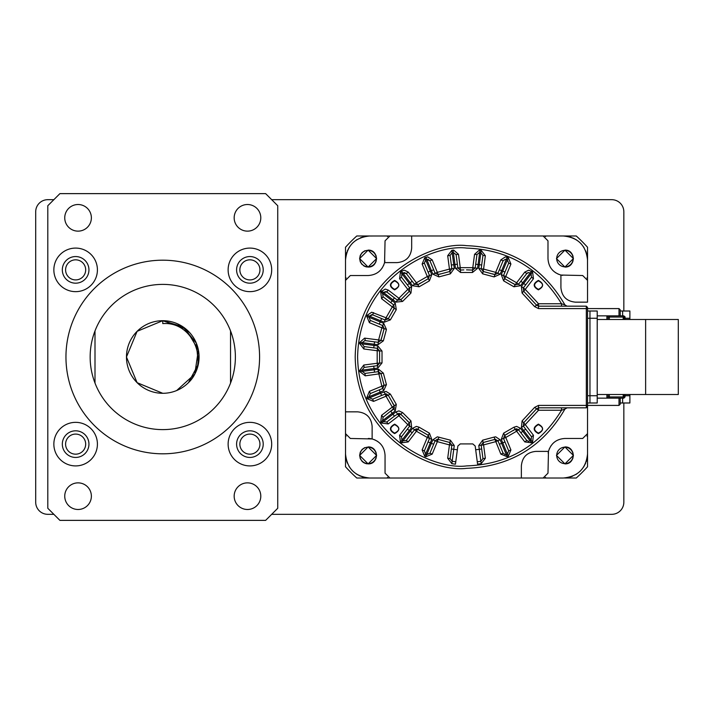 <?xml version="1.0" encoding="UTF-8"?>
<svg xmlns="http://www.w3.org/2000/svg" width="714" height="714" viewBox="0 0 714 714"><rect width="100%" height="100%" fill="white"/><g stroke="black" fill="none" stroke-linecap="round" stroke-linejoin="round"><path stroke-width="1.07" d="M162.774 393.307L137.097 382.668L126.467 357L137.097 331.332L162.774 320.693L137.097 331.332L126.467 357L137.097 382.668L162.774 393.307L137.097 382.668L126.467 357L137.097 331.332L162.774 320.693L137.097 331.332L126.467 357L137.097 382.668L162.774 393.307L137.097 382.668L126.467 357L137.097 331.332L162.774 320.693A36.307 36.307 0 0 0 126.467 357A36.307 36.307 0 0 0 188.442 382.668A36.307 36.307 0 0 0 162.774 320.693C172.734 320.845 181.294 324.388 188.442 331.332M162.774 323.603L162.774 320.693L182.936 326.816L196.314 343.104L198.376 364.086L188.442 382.668L198.376 364.086L196.314 343.104L182.936 326.816L162.774 320.693L182.936 326.816L196.314 343.104L198.376 364.086L188.442 382.668L198.376 364.086L196.314 343.104L182.936 326.816L162.774 320.693L182.936 326.816L196.314 343.104L198.376 364.086L188.442 382.668L198.376 364.086L196.314 343.104L182.936 326.816L162.774 320.693L185.801 328.94L198.376 349.914L194.788 374.109L176.661 390.54L194.788 374.109L198.376 349.914L185.801 328.94L162.774 320.693L185.801 328.94L198.376 349.914L194.788 374.109L176.661 390.54L194.788 374.109L198.376 349.914L185.801 328.94L162.774 320.693L182.936 326.816L196.314 343.104L198.376 364.086L188.442 382.668L198.376 364.086L196.314 343.104L182.936 326.816L162.774 320.693L162.774 323.603C192.869 321.175 209.978 362.293 188.442 382.668M249.9 422.349A21.786 21.786 0 0 0 228.123 444.135A21.786 21.786 0 0 0 249.9 465.912A21.786 21.786 0 0 0 271.686 444.135A21.786 21.786 0 0 0 249.9 422.349M249.9 430.819A13.316 13.316 0 0 0 236.593 444.135A13.316 13.316 0 0 0 249.9 457.442A13.316 13.316 0 0 0 263.216 444.135A13.316 13.316 0 0 0 249.9 430.819M249.9 454.175A10.041 10.041 0 0 1 239.859 444.135A10.041 10.041 0 0 1 249.9 434.085A10.041 10.041 0 0 1 259.95 444.135A10.041 10.041 0 0 1 249.9 454.175A10.041 10.041 0 0 0 259.95 444.135A10.041 10.041 0 0 0 249.9 434.085M75.639 422.349A21.786 21.786 0 0 0 53.853 444.135A21.786 21.786 0 0 0 75.639 465.912A21.786 21.786 0 0 0 97.416 444.135A21.786 21.786 0 0 0 75.639 422.349M75.639 430.819A13.316 13.316 0 0 0 62.323 444.135A13.316 13.316 0 0 0 75.639 457.442A13.316 13.316 0 0 0 88.947 444.135A13.316 13.316 0 0 0 75.639 430.819M75.639 454.175A10.041 10.041 0 0 1 65.59 444.135A10.041 10.041 0 0 1 75.639 434.085A10.041 10.041 0 0 1 85.68 444.135A10.041 10.041 0 0 1 75.639 454.175A10.041 10.041 0 0 0 85.68 444.135A10.041 10.041 0 0 0 75.639 434.085M75.639 248.088A21.786 21.786 0 0 0 53.853 269.865A21.786 21.786 0 0 0 75.639 291.651A21.786 21.786 0 0 0 97.416 269.865A21.786 21.786 0 0 0 75.639 248.088M75.639 256.558A13.316 13.316 0 0 0 62.323 269.865A13.316 13.316 0 0 0 75.639 283.181A13.316 13.316 0 0 0 88.947 269.865A13.316 13.316 0 0 0 75.639 256.558M75.639 279.915A10.041 10.041 0 0 1 65.59 269.865A10.041 10.041 0 0 1 75.639 259.825A10.041 10.041 0 0 1 85.68 269.865A10.041 10.041 0 0 1 75.639 279.915A10.041 10.041 0 0 0 85.68 269.865A10.041 10.041 0 0 0 75.639 259.825M249.9 248.088A21.786 21.786 0 0 0 228.123 269.865A21.786 21.786 0 0 0 249.9 291.651A21.786 21.786 0 0 0 271.686 269.865A21.786 21.786 0 0 0 249.9 248.088M249.9 256.558A13.316 13.316 0 0 0 236.593 269.865A13.316 13.316 0 0 0 249.9 283.181A13.316 13.316 0 0 0 263.216 269.865A13.316 13.316 0 0 0 249.9 256.558M249.9 279.915A10.041 10.041 0 0 1 239.859 269.865A10.041 10.041 0 0 1 249.9 259.825A10.041 10.041 0 0 1 259.95 269.865A10.041 10.041 0 0 1 249.9 279.915A10.041 10.041 0 0 0 259.95 269.865A10.041 10.041 0 0 0 249.9 259.825M162.774 429.614A72.614 72.614 0 0 0 230.542 330.93A72.614 72.614 0 0 0 94.998 330.93L94.998 383.07A72.614 72.614 0 0 0 162.774 429.614M162.774 453.809A96.809 96.809 0 0 0 259.584 357A96.809 96.809 0 0 0 162.774 260.191A96.809 96.809 0 0 0 65.956 357A96.809 96.809 0 0 0 162.774 453.809M247.481 204.516A13.316 13.316 0 0 0 234.165 217.832A13.316 13.316 0 0 0 247.481 231.14A13.316 13.316 0 0 0 260.797 217.832A13.316 13.316 0 0 0 247.481 204.516M78.058 204.516A13.316 13.316 0 0 0 64.742 217.832A13.316 13.316 0 0 0 78.058 231.14A13.316 13.316 0 0 0 91.374 217.832A13.316 13.316 0 0 0 78.058 204.516M78.058 482.86A13.316 13.316 0 0 0 64.742 496.168A13.316 13.316 0 0 0 78.058 509.484A13.316 13.316 0 0 0 91.374 496.168A13.316 13.316 0 0 0 78.058 482.86M247.481 482.86A13.316 13.316 0 0 0 234.165 496.168A13.316 13.316 0 0 0 247.481 509.484A13.316 13.316 0 0 0 260.797 496.168A13.316 13.316 0 0 0 247.481 482.86M277.737 508.27L277.737 205.73L265.635 193.628L59.905 193.628L47.802 205.73L47.802 508.27L59.905 520.372L265.635 520.372L277.737 508.27M230.542 330.93L230.542 383.07M94.998 383.07A72.614 72.614 0 0 1 94.998 330.93M623.84 402.991L623.84 502.219A12.102 12.102 0 0 1 611.737 514.321L271.686 514.321M53.853 514.321L47.802 514.321A12.102 12.102 0 0 1 35.7 502.219L35.7 211.781A12.102 12.102 0 0 1 47.802 199.679L53.853 199.679M271.686 199.679L611.737 199.679A12.102 12.102 0 0 1 623.84 211.781L623.84 311.009M556.697 455.407A8.229 8.229 0 0 0 564.926 463.636A8.229 8.229 0 0 0 573.155 455.407A8.229 8.229 0 0 0 564.926 447.178A8.229 8.229 0 0 0 556.697 455.407M359.883 455.407A8.229 8.229 0 0 0 368.112 463.636A8.229 8.229 0 0 0 376.34 455.407A8.229 8.229 0 0 0 368.112 447.178A8.229 8.229 0 0 0 359.883 455.407M359.883 258.593A8.229 8.229 0 0 0 368.112 266.822A8.229 8.229 0 0 0 376.34 258.593A8.229 8.229 0 0 0 368.112 250.364A8.229 8.229 0 0 0 359.883 258.593M556.697 258.593A8.229 8.229 0 0 0 564.926 266.822A8.229 8.229 0 0 0 573.155 258.593A8.229 8.229 0 0 0 564.926 250.364A8.229 8.229 0 0 0 556.697 258.593M356.768 478.014L369.709 478.014C355.01 476.577 346.942 468.509 345.505 453.809L345.505 466.751A163.372 163.372 0 0 0 356.768 478.014M564.524 477.987L576.269 478.014A163.372 163.372 0 0 0 587.542 466.751L587.542 453.809C586.105 468.509 578.037 476.577 563.337 478.014L543.149 478.014L547.986 473.177L543.149 478.014L521.363 478.014L521.363 465.912C522.229 457.094 527.066 452.257 535.884 451.391C527.066 452.257 522.229 457.094 521.363 465.912M345.505 247.249L345.505 260.191C346.942 245.491 355.01 237.423 369.709 235.986L356.768 235.986A163.372 163.372 0 0 0 345.505 247.249M576.269 235.986L563.337 235.986C578.037 237.423 586.105 245.491 587.542 260.191L587.542 247.249A163.372 163.372 0 0 0 576.269 235.986M345.505 302.156L345.505 300.469M345.505 312.197L345.505 307.663M345.505 305.61L345.505 302.361M620.216 315.856L620.216 309.805L619.002 308.591L619.002 315.856M619.002 398.144L619.002 405.409L620.216 404.195L620.216 398.144M619.002 405.409L587.542 405.409L587.542 406.614L586.328 407.828L538.526 407.828L536.58 408.81L538.526 410.247L561.534 410.247C539.695 445.893 508.02 464.448 466.519 465.912C434.665 470.294 359.088 437.611 357.607 357C359.088 276.389 434.665 243.706 466.519 248.088C508.02 249.552 539.695 268.107 561.534 303.753L564.908 304.887C542.926 267.107 510.135 247.365 466.519 245.661C433.951 241.189 356.705 274.595 355.188 357C356.705 439.405 433.951 472.811 466.519 468.339C510.135 466.635 542.926 446.893 564.908 409.113L561.534 410.247L561.534 407.828M561.534 306.172L561.534 303.753L538.526 303.753L525.254 289.402L533.465 278.71L531.537 277.237L531.091 273.837L521.416 286.457L522.086 293.052L534.634 306.627L538.526 308.591L619.002 308.591M564.524 236.013L565.185 236.057M565.702 236.102L567.344 236.316M568.067 236.45L571.334 237.343M572.592 237.824L576.555 239.913M580.455 243.081L581.026 243.67M583.463 246.741L584.016 247.606M585.694 250.926L586.221 252.328M586.497 253.158L587.086 255.558M587.274 256.638L587.435 257.986M345.531 259.003L345.576 258.343M345.621 257.816L345.835 256.174M345.969 255.451L346.861 252.185M347.343 250.926L349.441 246.964M352.6 243.063L353.198 242.492M356.268 240.056L357.125 239.511M360.445 237.824L361.846 237.298M362.685 237.021L365.077 236.432M366.157 236.245L367.505 236.084M368.522 477.987L367.862 477.943M367.335 477.898L365.702 477.684M364.97 477.55L361.703 476.657M360.445 476.176L356.482 474.087M352.591 470.919L352.011 470.33M349.583 467.259L349.03 466.394M347.343 463.074L346.817 461.672M346.549 460.842L345.951 458.442M345.763 457.362L345.603 456.014M587.506 454.996L587.47 455.657M587.426 456.184L587.203 457.826M587.069 458.549L586.176 461.815M585.694 463.074L583.606 467.036M580.437 470.937L579.848 471.508M576.778 473.944L575.912 474.489M572.592 476.176L571.2 476.702M566.88 477.755L565.533 477.916M368.112 463.877L359.642 455.407L368.112 446.937L376.581 455.407L368.112 463.877C379.036 464.341 379.036 446.473 368.112 446.937L359.642 455.407L368.112 463.877M368.112 267.063L359.642 258.593L368.112 250.123L376.581 258.593L368.112 267.063C379.036 267.527 379.036 249.659 368.112 250.123L359.642 258.593L368.112 267.063M564.926 267.063L556.456 258.593L564.926 250.123L573.396 258.593L564.926 267.063C575.85 267.527 575.85 249.659 564.926 250.123L556.456 258.593L564.926 267.063M564.926 463.877L556.456 455.407L564.926 446.937L573.396 455.407L564.926 463.877C575.85 464.341 575.85 446.473 564.926 446.937L556.456 455.407L564.926 463.877M369.638 447.071L370.557 447.294M370.932 447.419L372.654 448.258M372.788 448.338L374.1 449.418M374.145 449.463L375.939 452.167M375.966 452.221L376.581 455.407M376.581 455.47L375.939 458.647M375.912 458.709L374.1 461.396M374.056 461.449L371.351 463.234M369.638 250.257L370.557 250.48M370.932 250.605L372.654 251.435M372.788 251.524L374.1 252.604M374.145 252.649L375.939 255.353M375.966 255.407L376.581 258.593M376.581 258.655L375.939 261.833M375.912 261.895L374.1 264.582M374.056 264.635L371.351 266.42M366.594 266.929L365.675 266.706M365.291 266.581L363.578 265.742M362.078 264.537L360.284 261.833L362.069 264.528M360.267 261.779L359.642 258.593L360.267 261.779M359.642 258.53L360.284 255.353L359.642 258.53M360.311 255.291L362.123 252.604L360.311 255.291M362.176 252.551L365.032 250.703M566.452 250.257L567.371 250.48M567.755 250.605L569.469 251.435M570.959 252.649L572.753 255.353L570.977 252.658M572.78 255.407L573.396 258.593L572.78 255.407M573.396 258.655L572.753 261.833L573.396 258.655M572.726 261.895L570.914 264.582L572.726 261.895M568.237 266.393L570.879 264.626L568.014 266.483M566.452 447.071L567.371 447.294M567.755 447.419L569.469 448.258M570.959 449.463L572.753 452.167L570.977 449.472M572.78 452.221L573.396 455.407L572.78 452.221M573.396 455.47L572.753 458.647L573.396 455.47M572.726 458.709L570.914 461.396L572.726 458.709M570.87 461.449L568.014 463.297M587.542 402.991L589.96 402.991L589.96 318.274L597.216 318.274L597.216 402.991L589.96 402.991L589.96 311.009L587.542 311.009M587.542 314.642L587.542 318.274L589.96 318.274L589.96 395.726L589.96 311.009L589.96 318.274L589.96 311.009L597.216 311.009L597.216 318.274M364.809 447.607L362.168 449.374M362.123 449.418L360.311 452.105M360.284 452.167L359.642 455.345M359.642 455.407L360.267 458.593M360.284 458.647L362.069 461.342M362.123 461.396L363.426 462.467M364.06 462.842L365.898 463.582M366.336 463.689L367.282 463.841M364.809 250.792L362.168 252.56M364.06 266.027L365.898 266.768M366.336 266.875L367.282 267.027M568.237 463.207L570.879 461.44M568.978 447.973L567.148 447.232M566.711 447.125L565.756 446.973M568.978 251.158L567.148 250.418M566.711 250.311L565.756 250.159M587.506 258.995L587.542 280.379L582.695 275.533L560.918 275.051C552.832 272.525 548.522 267.036 547.986 258.593L547.986 240.823L543.149 235.986L563.337 235.986C578.037 237.414 586.105 245.482 587.542 260.191M570.361 476.979L568.058 477.55M345.531 455.005L345.505 433.621L350.342 438.467L372.128 438.949C380.205 441.475 384.516 446.964 385.051 455.407L385.051 473.177L389.898 478.014L369.709 478.014C355.01 476.586 346.942 468.518 345.505 453.809M368.522 236.013L389.898 235.986L385.051 240.823L384.569 262.609C382.044 270.686 376.564 274.997 368.112 275.533L350.342 275.533L345.505 280.37L345.505 260.191C346.942 245.482 355.01 237.414 369.709 235.986M548.147 453.104L548.477 451.391C550.994 443.314 556.483 439.003 564.935 438.467L582.695 438.467L587.542 433.63L587.542 453.809C586.105 468.518 578.037 476.586 563.337 478.014M345.505 277.951L346.147 277.951M387.479 236.629L387.479 235.986M545.567 235.986L545.567 236.629M586.89 277.951L587.542 277.951M587.542 436.049L586.89 436.049M545.567 477.371L545.567 478.014M387.479 478.014L387.479 477.371M346.147 436.049L345.505 436.049M587.533 433.728L587.542 405.409L538.526 405.409L534.634 407.373L522.086 420.948L521.416 427.543L531.091 440.163L531.537 436.763L523.335 426.071L523.665 422.777L536.58 408.81L534.634 407.373M560.918 287.635C561.775 296.453 566.613 301.299 575.439 302.156C566.613 301.299 561.775 296.453 560.918 287.635L560.918 275.051L562.632 275.372M543.247 235.986L411.675 235.986L411.675 248.088C410.818 256.906 405.971 261.743 397.154 262.609L384.569 262.609L384.9 260.896M345.505 280.272L345.505 411.844L357.607 411.844C366.425 412.701 371.271 417.547 372.128 426.365L372.128 438.949L370.414 438.628M389.79 478.014L521.363 478.014M368.308 438.467L369.968 438.566M372.128 426.365C371.271 417.547 366.425 412.701 357.607 411.844M345.505 411.844L345.505 433.63L350.342 438.467M397.154 262.609C405.971 261.743 410.818 256.906 411.675 248.088M411.675 235.986L389.898 235.986L385.051 240.823M582.695 275.533L587.542 280.37L587.542 302.156L575.439 302.156M535.884 451.391L548.477 451.391L547.986 473.177M549.262 448.954L551.029 445.732M558.482 274.256L555.251 272.498M383.775 265.046L382.017 268.268M374.564 439.744L377.786 441.502M463.832 269.91L461.217 270.026M500.853 454.122L503.093 453.194L497.935 440.743L494.909 439.378L500.853 454.122L507.181 456.737L508.297 456.273L510.921 449.954L505.762 437.495L516.615 431.229L524.817 441.921L531.609 442.814L532.564 442.082L533.465 435.29L525.254 424.598L538.526 410.247L538.526 405.409M503.093 453.194L505.325 454.684L506.253 454.506L507.368 454.042L508.68 450.873L503.522 438.423L504.7 435.326L507.529 433.88M524.817 441.921L526.745 440.449L518.534 429.757L516.615 428.811L515.258 429.221L516.615 431.229L516.615 428.811M526.745 440.449L528.663 441.395L531.091 440.163L532.564 442.082M526.994 273.266L527.485 272.909M527.664 272.819L528.262 272.641M529.056 272.632L530.136 273.105L528.663 272.605L526.745 273.551L518.534 284.243L515.258 284.779L513.223 283.44M533.465 278.71L532.564 271.918L528.663 270.187L524.817 272.079L516.615 282.771L505.762 276.505L510.921 264.046L508.297 257.727L507.181 257.263L506.253 259.494L505.325 259.316L506.253 259.494L505.325 259.316L503.093 260.806L497.935 273.257L494.909 274.622L492.589 273.864M479.344 252.515L476.952 254.621L475.185 267.982L472.623 270.079L466.519 269.865M507.181 257.263L505.325 256.897L500.853 259.878L495.694 272.337L483.583 269.089L485.35 255.728L481.182 250.293L479.344 250.096L474.551 254.309L472.793 267.67L460.253 267.67L458.495 254.309L453.693 250.096L451.864 250.293L447.696 255.728L449.454 269.089L437.343 272.337L432.184 259.878L427.713 256.897L424.75 257.727L422.126 264.046L427.284 276.505L416.423 282.771L408.221 272.079L404.383 270.187L401.438 271.186L400.474 271.918L399.581 278.71L407.783 289.402L398.921 298.265L388.229 290.062L385.283 289.063L380.705 291.91L381.597 298.702L392.289 306.904L386.024 317.766L371.717 312.232L367.246 315.222L366.782 316.347L369.406 322.666L381.856 327.824L378.607 339.935L364.613 338.133L359.82 342.345L359.66 343.541L363.828 348.976L377.188 350.735L377.188 363.265L363.828 365.024L359.66 370.459L359.82 371.655L365.247 375.823L380.99 373.609L378.295 371.664L381.856 386.176L369.406 391.334L366.782 397.653L367.246 398.778L373.574 401.393L386.024 396.234L392.289 407.096L381.597 415.298L380.705 422.09L381.446 423.045L388.229 423.938L398.921 415.735L407.783 424.598L399.581 435.29L400.474 442.082L401.438 442.814L408.221 441.921L416.423 431.229L427.284 437.495L422.126 449.954L424.75 456.273L425.865 456.737L432.184 454.122L437.343 441.663L449.454 444.911L447.696 458.272L451.864 463.707L455.461 464.18L457.852 446.018L460.253 443.912L472.793 443.912L475.185 446.018L475.542 448.687M386.024 393.816L386.024 396.234L388.202 395.181L386.024 393.816L381.588 395.458L380.66 393.218L369.486 397.85L372.646 399.162L381.588 395.458M398.921 413.317L398.921 415.735L400.75 414.147L398.921 413.317L394.44 416.128L392.959 414.209L383.364 421.572L386.756 422.019L394.44 416.128M416.423 428.811L416.423 431.229L417.779 429.221L416.423 428.811L414.504 429.757L412.192 432.764L410.273 431.292L402.91 440.895L406.302 440.449L412.192 432.764M437.343 439.244L437.343 441.663L438.137 439.378L437.343 439.244L435.112 440.743L433.657 444.251L431.417 443.323L426.793 454.506L429.953 453.194L433.657 444.251M394.637 424.643C389.612 427.472 389.612 430.292 394.637 433.112C400.099 430.292 400.099 427.472 394.637 424.643M394.637 280.888C389.612 283.708 389.612 286.528 394.637 289.357C400.099 286.528 400.099 283.708 394.637 280.888M538.401 280.888C533.376 283.708 533.376 286.528 538.401 289.357C543.863 286.528 543.863 283.708 538.401 280.888M538.401 424.643C533.376 427.472 533.376 430.292 538.401 433.112C543.863 430.292 543.863 427.472 538.401 424.643M538.401 433.603C544.006 430.453 544.006 427.311 538.401 424.161C532.796 427.311 532.796 430.453 538.401 433.603M538.401 289.839C544.006 286.689 544.006 283.547 538.401 280.397C532.796 283.547 532.796 286.689 538.401 289.839M394.637 289.839C400.242 286.689 400.242 283.547 394.637 280.397C389.041 283.547 389.041 286.689 394.637 289.839M394.637 433.603C400.242 430.453 400.242 427.311 394.637 424.161C389.041 427.311 389.041 430.453 394.637 433.603M477.568 464.082L481.182 463.707L485.35 458.272L483.583 444.911L495.694 441.663L495.694 439.244M438.923 437.093L438.137 439.378L449.918 442.537L449.454 444.911L451.855 445.224L449.918 442.537L450.373 440.163L437.343 436.825L432.871 439.815L431.417 443.323L430.301 442.858L431.756 439.351L429.409 433.148L419.136 427.222L416.423 426.392L412.585 428.284L410.273 431.292L409.318 430.56L411.63 427.543L410.961 420.948L402.571 412.558L398.921 410.898L395.975 411.898L392.959 414.209L392.227 413.245L395.235 410.934L396.306 404.383L390.371 394.119L386.024 391.397L380.66 393.218L380.196 392.102L383.704 390.647L386.435 384.596L383.364 373.145L378.607 369.227L362.212 371.342L364.934 373.422L374.529 372.164L378.295 371.664L377.983 369.263M419.136 427.222L417.779 429.221L420.439 430.953M399.581 435.29L401.5 436.763L409.702 426.071L409.372 422.777L407.783 424.598L411.63 427.543M402.571 412.558L400.75 414.147L402.375 415.967M407.016 420.644L409.372 422.777L410.961 420.948M381.597 415.298L383.07 417.217L394.539 407.997M392.566 403.08L394.298 405.739L392.289 407.096L393.762 409.015L394.298 405.739L396.306 404.383M383.641 383.882L384.141 385.39L381.856 386.176L382.784 388.416L384.141 385.39L386.435 384.596M367.246 315.222L369.486 316.15L371.717 314.66L372.646 314.838L369.486 316.15L369.022 317.266L370.325 320.434L382.784 325.584L381.856 327.824L384.141 328.61L383.641 330.118M381.481 338.008L380.99 340.391L378.607 339.935L378.295 342.336L380.99 340.391L383.364 340.855L386.435 329.404L383.704 323.353L366.782 316.347M388.229 290.062L386.756 291.981L383.364 292.428L382.624 293.383L383.07 296.783L393.762 304.985L392.289 306.904L394.298 308.261L392.959 310.304M381.446 290.955L383.364 292.428L385.944 291.571M408.221 272.079L406.302 273.551L402.91 273.105L404.383 272.605L406.302 273.551L414.504 284.243L417.779 284.779L416.423 282.771L412.585 285.716L419.136 286.778L429.409 280.852L431.756 274.649L425.669 259.958L424.366 263.127L429.516 275.577L428.346 278.674L417.779 284.779L419.136 286.778M400.474 271.918L401.946 273.837L404.124 272.614M420.439 283.047L417.779 284.779M424.75 257.727L425.669 259.958L427.713 259.316L429.953 260.806L426.793 259.494L428.186 259.361M440.449 273.864L438.137 274.622L437.343 272.337L435.112 273.257L438.137 274.622L438.923 276.907L450.373 273.837L454.256 268.455L452.176 252.694L450.097 255.407L451.855 268.776L449.918 271.463L438.137 274.622M513.223 430.56L515.258 429.221L513.91 427.222L503.638 433.148L501.29 439.351L508.297 456.273M493.401 439.878L494.909 439.378L494.124 437.093L482.664 440.163L478.791 445.545L480.861 461.306L477.264 461.779L477.577 464.18M477.264 461.779L475.185 446.018M455.782 461.779L452.176 461.306L453.756 449.302L457.362 449.784M447.696 458.272L450.097 458.593L451.855 445.224L454.256 445.545L450.373 440.163M438.137 439.378L449.918 442.537M422.126 449.954L424.366 450.873L429.516 438.423L428.346 435.326L427.284 437.495L431.756 439.351M417.779 429.221L428.346 435.326L429.409 433.148M401.5 436.763L401.946 440.163L409.318 430.56L407.391 429.087L409.702 426.071M400.75 414.147L409.372 422.777M383.07 417.217L382.624 420.617L392.227 413.245L390.754 411.326L393.762 409.015L395.235 410.934M390.371 394.119L388.202 395.181L394.298 405.739M369.406 391.334L370.325 393.566L382.784 388.416L383.704 390.647M383.364 373.145L380.99 373.609L384.141 385.39M363.828 365.024L364.14 367.424L377.501 365.666L379.607 363.096L377.188 363.265L377.822 368.067L382.017 362.926L382.017 351.074L377.822 345.933L362.06 343.853L364.14 346.576L377.501 348.334L379.607 350.904L379.607 363.096L382.017 362.926M365.247 338.177L364.934 340.578L378.295 342.336L377.983 344.737L383.364 340.855M386.435 329.404L384.141 328.61L380.99 340.391M373.574 312.607L372.646 314.838L385.096 319.997L388.202 318.819L386.024 317.766L384.168 322.237L390.371 319.881L396.306 309.617L395.235 303.066L380.705 291.91M396.306 309.617L394.298 308.261L388.202 318.819L390.371 319.881M386.756 291.981L397.448 300.183L400.75 299.853L398.921 298.265L395.975 302.102L402.571 301.442L410.961 293.052L411.63 286.457L401.946 273.837L401.5 277.237L409.702 287.929L409.372 291.223L400.75 299.853L402.571 301.442M401.438 271.186L410.273 282.708L412.192 281.236L414.504 284.243M432.184 259.878L429.953 260.806L435.112 273.257L432.871 274.185L438.923 276.907M458.495 254.309L456.094 254.621L457.852 267.982L460.423 270.079L460.253 267.67L455.452 268.303L460.592 272.498L472.454 272.498L477.586 268.303L479.665 252.542L480.861 252.694L481.182 250.293M485.35 255.728L482.95 255.407L481.191 268.776L483.128 271.463L483.583 269.089L478.791 268.455L482.664 273.837L494.124 276.907L500.166 274.185L506.253 259.494L507.368 259.958L508.297 257.727M500.166 274.185L495.694 272.337L494.909 274.622L483.128 271.463L482.664 273.837M510.921 264.046L508.68 263.127L503.522 275.577L504.7 278.674L505.762 276.505L501.29 274.649L503.638 280.852L513.91 286.778L520.452 285.716L530.136 273.105L531.091 273.837L532.564 271.918M520.452 285.716L516.615 282.771L515.258 284.779L504.7 278.674L503.638 280.852M531.537 277.237L523.335 287.929L523.665 291.223L525.254 289.402L521.416 286.457M534.634 306.627L536.58 305.19L538.526 306.172L538.526 303.753L536.58 305.19L523.665 291.223L522.086 293.052M538.526 308.591L538.526 306.172L586.328 306.172L586.328 407.828M531.609 442.814L522.764 431.292L520.845 432.764L518.534 429.757L516.615 431.229M501.29 439.351L505.762 437.495L504.7 435.326L515.258 429.221M481.182 463.707L480.861 461.306L482.95 458.593L481.191 445.224L483.583 444.911L483.128 442.537L494.909 439.378M475.685 449.784L481.682 448.99M518.534 429.757L520.452 428.284L522.764 431.292L525.647 429.087M520.452 428.284L516.615 426.392L513.91 427.222M507.181 456.737L501.621 443.323L504.976 441.93M499.389 444.251L501.621 443.323L500.166 439.815L495.694 436.825L494.124 437.093M451.355 448.99L453.756 449.302L454.256 445.545M364.14 367.424L362.06 370.147L374.056 368.567L374.529 372.164M373.743 366.166L374.056 368.567L377.822 368.067M364.934 340.578L362.212 342.658L374.216 344.237L373.743 347.834M374.529 341.836L374.216 344.237L377.983 344.737M369.486 316.15L380.66 320.782L379.277 324.138M381.588 318.542L380.66 320.782L384.168 322.237M383.364 292.428L392.959 299.791L390.754 302.674M394.44 297.872L392.959 299.791L395.975 302.102M412.585 285.716L410.273 282.708L407.391 284.913M425.865 257.263L431.417 270.677L428.07 272.07M433.657 269.749L431.417 270.677L432.871 274.185M456.094 254.621L453.381 252.542L454.961 264.537L451.355 265.01M457.362 264.216L454.961 264.537L455.452 268.303M482.95 255.407L480.861 252.694L479.281 264.698L475.685 264.216M481.682 265.01L479.281 264.698L478.791 268.455M508.68 263.127L507.368 259.958L502.736 271.142L499.389 269.749M504.976 272.07L502.736 271.142L501.29 274.649M525.647 284.913L520.845 281.236M450.097 458.593L452.176 461.306L451.864 463.707M424.366 450.873L425.669 454.042L426.793 454.506L425.865 456.737M370.325 393.566L369.022 396.734L369.486 397.85L367.246 398.778M384.141 328.61L382.784 325.584L383.704 323.353M394.298 308.261L393.762 304.985L395.235 303.066M564.908 304.887L567.041 306.172M587.542 405.409L587.542 307.386L586.328 306.172M567.041 407.828L564.908 409.113M482.664 440.163L483.128 442.537L481.191 445.224L478.791 445.545M400.474 442.082L401.946 440.163L402.91 440.895L401.438 442.814M380.705 422.09L382.624 420.617L383.364 421.572L381.446 423.045M359.66 370.459L362.06 370.147L362.212 371.342L359.82 371.655M359.82 342.345L362.212 342.658L362.06 343.853L359.66 343.541M453.06 250.141L453.381 252.542L452.176 252.694L451.864 250.293M587.542 399.358L587.542 357M597.216 319.488L678.3 319.488L678.3 394.512L597.216 394.512M620.216 402.991L622.635 402.991L622.635 398.144L622.635 402.991L622.635 398.144L622.635 402.991L629.891 402.991L629.891 394.512M629.891 319.488L629.891 311.009L620.216 311.009M622.635 315.856L622.635 311.009L622.635 315.856M597.216 398.144L606.9 398.144L608.114 396.939L608.114 394.512M608.114 319.488L608.114 317.061L606.9 315.856L606.9 319.488M606.9 394.512L606.9 398.144L623.84 398.144L625.053 396.939L625.053 394.512M624.946 394.512L624.946 396.939L623.84 398.144M623.206 394.512L623.206 398.144L624.313 396.939L609.319 396.939L609.319 394.512M597.216 315.856L623.206 315.856L623.206 319.488M625 316.713L623.206 315.856L624.946 317.061L624.946 319.488M623.84 315.856L625.053 317.061L625.053 319.488M645.626 319.488L645.626 394.512M500.166 439.815L495.694 441.663M378.607 369.227L378.607 374.065M429.953 453.194L432.184 454.122M437.343 441.663L432.871 439.815M428.07 441.93L430.301 442.858L424.75 456.273M406.302 440.449L408.221 441.921M416.423 431.229L412.585 428.284M386.756 422.019L388.229 423.938M398.921 415.735L395.975 411.898M372.646 399.162L373.574 401.393M386.024 396.234L384.168 391.763M379.277 389.862L380.196 392.102L366.782 397.653M364.934 373.422L365.247 375.823M377.822 345.933L377.188 350.735L382.017 351.074M364.14 346.576L363.828 348.976M370.325 320.434L369.406 322.666M383.07 296.783L381.597 298.702M411.63 286.457L407.783 289.402L410.961 293.052M401.5 277.237L399.581 278.71M431.756 274.649L427.284 276.505L429.409 280.852M424.366 263.127L422.126 264.046M454.256 268.455L449.454 269.089L450.373 273.837M450.097 255.407L447.696 255.728M477.586 268.303L472.793 267.67L472.454 272.498M476.952 254.621L474.551 254.309M479.978 250.141L479.665 252.542M503.093 260.806L500.853 259.878M526.745 273.551L524.817 272.079M531.609 271.186L530.136 273.105M521.416 427.543L525.254 424.598L522.086 420.948M531.537 436.763L533.465 435.29M508.68 450.873L510.921 449.954M482.95 458.593L485.35 458.272M494.124 276.907L494.909 274.622M513.91 286.778L515.258 284.779M503.638 433.148L504.7 435.326M460.423 270.079L460.592 272.498M625.053 318.274L629.891 318.274M629.891 395.726L625.053 395.726M608.114 396.939L609.319 396.939L609.319 398.144M609.319 319.488L609.319 317.061L608.114 317.061M625.053 396.939L624.313 396.939L624.313 394.512M624.313 319.488L624.313 317.061L609.319 317.061L609.319 315.856M597.216 395.726L587.542 395.726"/></g></svg>
